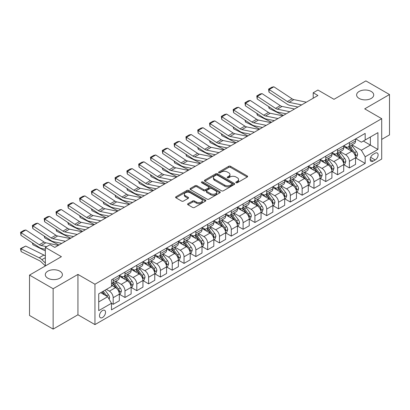 <?xml version="1.0" encoding="UTF-8"?>
<svg xmlns="http://www.w3.org/2000/svg" width="410" height="410" viewBox="0 0 410 410"><rect width="100%" height="100%" fill="white"/><g stroke="black" fill="none" stroke-linecap="round" stroke-linejoin="round"><path stroke-width="0.61" d="M236.088 182.706A0.917 0.528 0 0 0 237.385 182.706L247.24 177.017A1.312 0.758 0 0 0 247.625 176.479A1.312 0.758 0 0 0 247.24 175.946L230.543 166.306A1.312 0.758 0 0 0 228.688 166.306L218.837 171.995A0.917 0.528 0 0 0 218.566 172.369A0.917 0.528 0 0 0 218.837 172.743A0.917 0.528 0 0 0 220.134 172.743L221.41 172.01A4.197 2.424 0 0 1 227.345 172.01L228.734 172.815A4.197 2.424 0 0 1 229.964 174.527A4.197 2.424 0 0 1 228.734 176.238L227.463 176.976A0.917 0.528 0 0 0 227.191 177.351A0.917 0.528 0 0 0 227.463 177.725A0.917 0.528 0 0 0 228.759 177.725L230.036 176.987A4.197 2.424 0 0 1 235.97 176.987L237.359 177.791A4.197 2.424 0 0 1 238.589 179.503A4.197 2.424 0 0 1 237.359 181.22L236.088 181.953A0.917 0.528 0 0 0 235.817 182.332A0.917 0.528 0 0 0 236.088 182.706L236.088 181.953M59.896 271.194A8.554 4.935 0 0 0 50.579 270.123A8.554 4.935 0 0 0 45.295 274.685A8.554 4.935 0 0 0 47.801 278.18A8.554 4.935 0 0 0 57.123 279.246A8.554 4.935 0 0 0 62.402 274.685A8.554 4.935 0 0 0 59.896 271.194M371.219 91.456A8.554 4.935 0 0 0 361.897 90.385A8.554 4.935 0 0 0 356.618 94.946A8.554 4.935 0 0 0 359.124 98.436A8.554 4.935 0 0 0 368.441 99.507A8.554 4.935 0 0 0 373.72 94.946A8.554 4.935 0 0 0 371.219 91.456M102.505 317.509A4.274 2.47 120 0 0 105.298 313.742A4.274 2.47 120 0 0 104.647 310.314A4.274 2.47 120 0 0 102.505 310.524A4.274 2.47 120 0 0 99.712 314.296A4.274 2.47 120 0 0 100.368 317.719A4.274 2.47 120 0 0 102.505 317.509M187.975 203.683A1.312 0.758 0 0 0 187.59 204.216A1.312 0.758 0 0 0 187.975 204.754L192.659 207.455A1.312 0.758 0 0 0 194.514 207.455L205.456 201.136A1.312 0.758 0 0 0 205.84 200.603A1.312 0.758 0 0 0 205.456 200.065L188.764 190.43A1.312 0.758 0 0 0 186.909 190.43L175.967 196.749A1.312 0.758 0 0 0 175.583 197.282A1.312 0.758 0 0 0 175.967 197.82L181.625 201.084A1.312 0.758 0 0 0 183.48 201.084L188.159 198.378A1.312 0.758 0 0 0 188.544 197.845A1.312 0.758 0 0 0 188.159 197.307L185.356 195.688A3.511 2.024 0 0 1 184.331 194.258A3.511 2.024 0 0 1 186.494 192.387A3.511 2.024 0 0 1 190.317 192.823L201.31 199.168A3.511 2.024 0 0 1 202.335 200.603A3.511 2.024 0 0 1 200.167 202.473A3.511 2.024 0 0 1 196.344 202.033L194.514 200.977A1.312 0.758 0 0 0 192.659 200.977L187.975 203.683L187.975 204.754M381.705 139.405L389.5 134.905L389.5 94.536L365.879 80.898L333.991 99.312L317.929 90.036L313.204 92.762L317.929 95.494L54.791 247.409L50.071 244.683L45.346 247.409L45.346 265.957M53.141 288.732L53.141 329.102L77.941 314.783L77.941 274.413L53.141 288.732L29.52 275.095L61.408 256.686L45.346 247.409M77.941 274.413L94.951 284.232L381.705 118.674L381.705 159.044L94.951 324.602L94.951 284.232M389.5 94.536L364.7 108.855L381.705 118.674M221.502 190.804A1.312 0.758 0 0 0 223.358 190.804L234.3 184.485A1.312 0.758 0 0 0 234.684 183.952A1.312 0.758 0 0 0 234.3 183.413L217.607 173.778A1.312 0.758 0 0 0 215.752 173.778L204.81 180.092A1.312 0.758 0 0 0 204.426 180.631A1.312 0.758 0 0 0 204.81 181.164L221.502 190.804M201.976 182.901A0.917 0.528 0 0 1 202.909 183.034L202.909 181.943L219.878 191.742A1.312 0.758 0 0 1 220.262 192.275A1.312 0.758 0 0 1 219.878 192.813L208.936 199.132A1.312 0.758 0 0 1 207.081 199.132L190.389 189.492L195.073 186.806L195.073 185.715L190.389 188.421A1.312 0.758 0 0 0 190.004 188.954A1.312 0.758 0 0 0 190.389 189.492L190.389 188.421M195.073 186.806A1.312 0.758 0 0 1 196.928 186.806L196.928 185.715A1.312 0.758 0 0 0 195.073 185.715M196.928 185.715L203.698 189.625A1.312 0.758 0 0 0 205.548 189.625L208.659 187.831A1.312 0.758 0 0 0 209.044 187.298A1.312 0.758 0 0 0 208.659 186.76L201.607 182.691A0.917 0.528 0 0 1 201.341 182.317A0.917 0.528 0 0 1 201.91 181.825A0.917 0.528 0 0 1 202.909 181.943M53.141 329.102L29.52 315.464L29.52 275.095M375.186 153.207L373.105 154.406A4.141 2.393 120 0 0 370.399 158.055A4.141 2.393 120 0 0 371.035 161.376A4.141 2.393 120 0 0 373.105 161.171L375.186 159.972A4.141 2.393 120 0 0 377.892 156.318A4.141 2.393 120 0 0 377.256 153.002A4.141 2.393 120 0 0 375.186 153.207M355.675 138.887L361.389 142.188L365.172 140.005L365.172 133.404L111.484 279.871L111.484 286.467L98.728 293.832L98.728 310.636L111.484 303.272L111.484 309.873L365.172 163.405L365.172 156.804L361.389 150.26L351.995 144.838M365.172 140.005L377.928 132.64L377.928 149.44L365.172 156.804M77.941 314.783L94.951 324.602M313.204 92.762L313.204 98.221M363.373 141.04L370.368 145.078L370.368 137.007L377.928 132.64M361.389 150.26L370.368 145.078L377.928 149.44M98.728 301.909L107.702 296.727L100.711 292.689M111.484 303.323L113.186 304.307L113.186 297.706A5.345 3.085 -120 0 0 109.403 291.161L106.38 289.414M113.186 304.307L119.325 300.761L119.325 294.16A5.345 3.085 -120 0 0 115.548 287.615L111.484 285.268M119.469 294.298L124.994 297.491L124.994 290.89A5.345 3.085 -120 0 0 121.216 284.34L115.789 281.209M124.994 297.491L131.133 293.944L131.133 287.343A5.345 3.085 -120 0 0 127.356 280.799L119.325 276.161M131.277 287.477L136.807 290.669L136.807 284.068A5.345 3.085 -120 0 0 133.024 277.524L127.597 274.392M136.807 290.669L142.946 287.123L142.946 280.522A5.345 3.085 -120 0 0 139.169 273.977L131.133 269.339M143.09 280.66L148.615 283.853L148.615 277.252A5.345 3.085 -120 0 0 144.838 270.702L139.41 267.571M148.615 283.853L154.754 280.307L154.754 273.706A5.345 3.085 -120 0 0 150.977 267.161L142.946 262.523M154.898 273.839L160.428 277.032L160.428 270.431A5.345 3.085 -120 0 0 156.646 263.886L151.218 260.755M160.428 277.032L166.568 273.485L166.568 266.884A5.345 3.085 -120 0 0 162.785 260.34L154.754 255.702M166.711 267.023L172.236 270.216L172.236 263.615A5.345 3.085 -120 0 0 168.459 257.065L163.031 253.933M172.236 270.216L178.376 266.669L178.376 260.068A5.345 3.085 -120 0 0 174.599 253.523L166.568 248.885M178.519 260.207L184.044 263.394L184.044 256.793A5.345 3.085 -120 0 0 180.267 250.249L174.839 247.117M184.044 263.394L190.189 259.848L190.189 253.247A5.345 3.085 -120 0 0 186.406 246.702L178.376 242.064M190.327 253.385L195.857 256.578L195.857 249.977A5.345 3.085 -120 0 0 192.08 243.432L186.652 240.296M195.857 256.578L201.997 253.031L201.997 246.43A5.345 3.085 -120 0 0 198.22 239.886L190.189 235.248M202.14 246.569L207.665 249.757L207.665 243.156A5.345 3.085 -120 0 0 203.888 236.611L198.46 233.48M207.665 249.757L213.81 246.21L213.81 239.609A5.345 3.085 -120 0 0 210.028 233.064L201.997 228.431M213.948 239.747L219.478 242.94L219.478 236.339A5.345 3.085 -120 0 0 215.696 229.795L210.274 226.658M219.478 242.94L225.618 239.394L225.618 232.793A5.345 3.085 -120 0 0 221.841 226.248L213.81 221.61M225.761 232.931L231.286 236.119L231.286 229.518A5.345 3.085 -120 0 0 227.509 222.973L222.082 219.842M231.286 236.119L237.431 232.572L237.431 225.977A5.345 3.085 -120 0 0 233.649 219.427L225.618 214.794M237.569 226.11L243.099 229.303L243.099 222.702A5.345 3.085 -120 0 0 239.317 216.157L233.895 213.021M243.099 229.303L249.239 225.756L249.239 219.155A5.345 3.085 -120 0 0 245.462 212.611L237.431 207.972M249.382 219.294L254.907 222.481L254.907 215.88A5.345 3.085 -120 0 0 251.13 209.336L245.703 206.204M254.907 222.481L261.052 218.94L261.052 212.339A5.345 3.085 -120 0 0 257.27 205.789L249.239 201.156M261.19 212.472L266.72 215.665L266.72 209.064A5.345 3.085 -120 0 0 262.938 202.519L257.516 199.383M266.72 215.665L272.86 212.119L272.86 205.518A5.345 3.085 -120 0 0 269.083 198.973L261.052 194.335M273.004 205.656L278.528 208.844L278.528 202.248A5.345 3.085 -120 0 0 274.751 195.698L269.324 192.567M278.528 208.844L284.673 205.302L284.673 198.701A5.345 3.085 -120 0 0 280.891 192.152L272.86 187.519M284.812 198.835L290.341 202.027L290.341 195.426A5.345 3.085 -120 0 0 286.559 188.882L281.132 185.745M290.341 202.027L296.481 198.481L296.481 191.88A5.345 3.085 -120 0 0 292.704 185.335L284.673 180.697M296.625 192.018L302.149 195.206L302.149 188.61A5.345 3.085 -120 0 0 298.372 182.06L292.945 178.929M302.149 195.206L308.289 191.665L308.289 185.064A5.345 3.085 -120 0 0 304.512 178.514L296.481 173.881M308.433 185.197L313.963 188.39L313.963 181.789A5.345 3.085 -120 0 0 310.18 175.244L304.753 172.113M313.963 188.39L320.102 184.843L320.102 178.242A5.345 3.085 -120 0 0 316.325 171.698L308.289 167.06M320.246 178.381L325.771 181.574L325.771 174.973A5.345 3.085 -120 0 0 321.993 168.423L316.566 165.291M325.771 181.574L331.91 178.027L331.91 171.426A5.345 3.085 -120 0 0 328.133 164.881L320.102 160.243M332.054 171.559L337.584 174.752L337.584 168.151A5.345 3.085 -120 0 0 333.801 161.607L328.374 158.475M337.584 174.752L343.723 171.206L343.723 164.605A5.345 3.085 -120 0 0 339.941 158.06L331.91 153.422M343.867 164.743L349.392 167.936L349.392 161.335A5.345 3.085 -120 0 0 345.615 154.785L340.187 151.654M349.392 167.936L355.531 164.389L355.531 157.788A5.345 3.085 -120 0 0 351.754 151.244L343.723 146.606M343.867 145.704L345.615 146.713A5.345 3.085 -120 0 0 348.285 146.98A5.345 3.085 -120 0 0 349.392 144.53L349.392 142.516M332.054 152.525L333.801 153.535A5.345 3.085 -120 0 0 336.477 153.796A5.345 3.085 -120 0 0 337.584 151.351L337.584 149.332M320.246 159.341L321.993 160.351A5.345 3.085 -120 0 0 324.664 160.617A5.345 3.085 -120 0 0 325.771 158.168L325.771 156.148M308.433 166.163L310.18 167.172A5.345 3.085 -120 0 0 312.856 167.434A5.345 3.085 -120 0 0 313.963 164.989L313.963 162.97M296.625 172.979L298.372 173.989A5.345 3.085 -120 0 0 301.042 174.255A5.345 3.085 -120 0 0 302.149 171.805L302.149 169.786M284.812 179.8L286.559 180.805A5.345 3.085 -120 0 0 289.234 181.071A5.345 3.085 -120 0 0 290.341 178.627L290.341 176.607M273.004 186.617L274.751 187.626A5.345 3.085 -120 0 0 277.421 187.893A5.345 3.085 -120 0 0 278.528 185.443L278.528 183.424M261.19 193.433L262.938 194.442A5.345 3.085 -120 0 0 265.613 194.709A5.345 3.085 -120 0 0 266.72 192.264L266.72 190.245M249.382 200.254L251.13 201.264A5.345 3.085 -120 0 0 253.8 201.53A5.345 3.085 -120 0 0 254.907 199.081L254.907 197.061M237.569 207.07L239.317 208.08A5.345 3.085 -120 0 0 241.992 208.347A5.345 3.085 -120 0 0 243.099 205.902L243.099 203.883M225.761 213.892L227.509 214.901A5.345 3.085 -120 0 0 230.179 215.163A5.345 3.085 -120 0 0 231.286 212.718L231.286 210.699M213.948 220.708L215.696 221.718A5.345 3.085 -120 0 0 218.371 221.984A5.345 3.085 -120 0 0 219.478 219.54L219.478 217.52M202.14 227.529L203.888 228.539A5.345 3.085 -120 0 0 206.558 228.8A5.345 3.085 -120 0 0 207.665 226.356L207.665 224.337M190.327 234.346L192.08 235.355A5.345 3.085 -120 0 0 194.75 235.622A5.345 3.085 -120 0 0 195.857 233.172L195.857 231.158M178.519 241.167L180.267 242.177A5.345 3.085 -120 0 0 182.942 242.438A5.345 3.085 -120 0 0 184.044 239.993L184.044 237.974M166.711 247.983L168.459 248.993A5.345 3.085 -120 0 0 171.129 249.259A5.345 3.085 -120 0 0 172.236 246.81L172.236 244.796M154.898 254.805L156.646 255.814A5.345 3.085 -120 0 0 159.321 256.076A5.345 3.085 -120 0 0 160.428 253.631L160.428 251.612M143.09 261.621L144.838 262.631A5.345 3.085 -120 0 0 147.508 262.897A5.345 3.085 -120 0 0 148.615 260.447L148.615 258.433M131.277 268.442L133.024 269.452A5.345 3.085 -120 0 0 135.7 269.713A5.345 3.085 -120 0 0 136.807 267.269L136.807 265.249M119.469 275.259L121.216 276.268A5.345 3.085 -120 0 0 123.887 276.535A5.345 3.085 -120 0 0 124.994 274.085L124.994 272.066M355.675 157.922L365.172 163.405M348.285 146.98L354.424 143.433A5.345 3.085 -120 0 0 355.531 140.989L355.531 138.97M336.477 153.796L342.616 150.25A5.345 3.085 -120 0 0 343.723 147.805L343.723 145.786M324.664 160.617L330.803 157.071A5.345 3.085 -120 0 0 331.91 154.621L331.91 152.607M312.856 167.434L318.995 163.887A5.345 3.085 -120 0 0 320.102 161.443L320.102 159.423M301.042 174.255L307.182 170.709A5.345 3.085 -120 0 0 308.289 168.259L308.289 166.245M289.234 181.071L295.374 177.525A5.345 3.085 -120 0 0 296.481 175.08L296.481 173.061M277.421 187.893L283.566 184.346A5.345 3.085 -120 0 0 284.673 181.897L284.673 179.882M265.613 194.709L271.753 191.162A5.345 3.085 -120 0 0 272.86 188.718L272.86 186.699M253.8 201.53L259.945 197.984A5.345 3.085 -120 0 0 261.052 195.534L261.052 193.515M241.992 208.347L248.132 204.8A5.345 3.085 -120 0 0 249.239 202.355L249.239 200.336M230.179 215.163L236.324 211.621A5.345 3.085 -120 0 0 237.431 209.172L237.431 207.152M218.371 221.984L224.511 218.438A5.345 3.085 -120 0 0 225.618 215.993L225.618 213.974M206.558 228.8L212.703 225.259A5.345 3.085 -120 0 0 213.81 222.809L213.81 220.79M194.75 235.622L200.89 232.075A5.345 3.085 -120 0 0 201.997 229.631L201.997 227.611M182.942 242.438L189.082 238.897A5.345 3.085 -120 0 0 190.189 236.447L190.189 234.428M171.129 249.259L177.269 245.713A5.345 3.085 -120 0 0 178.376 243.268L178.376 241.249M159.321 256.076L165.461 252.529A5.345 3.085 -120 0 0 166.568 250.085L166.568 248.065M147.508 262.897L153.647 259.351A5.345 3.085 -120 0 0 154.754 256.906L154.754 254.887M135.7 269.713L141.839 266.167A5.345 3.085 -120 0 0 142.946 263.722L142.946 261.703M123.887 276.535L130.026 272.988A5.345 3.085 -120 0 0 131.133 270.538L131.133 268.524M111.484 283.566A5.345 3.085 -120 0 0 112.079 283.351L118.218 279.805A5.345 3.085 -120 0 0 119.325 277.36L119.325 275.341M112.079 283.351A5.345 3.085 -120 0 0 113.186 280.906L113.186 278.887M107.702 296.727L111.484 303.272M236.452 182.834L237.359 182.312A4.197 2.424 0 0 0 238.589 180.595L238.589 179.503M229.964 174.527L229.964 175.618A4.197 2.424 0 0 1 228.734 177.33L227.827 177.853M247.24 175.946L247.24 177.017L230.543 167.398A1.312 0.758 0 0 0 228.688 167.398L219.201 172.876M234.284 184.495L217.607 174.865A1.312 0.758 0 0 0 215.752 174.865L204.826 181.174L204.81 180.092M231.983 184.326A0.917 0.528 0 0 0 232.25 183.952A0.917 0.528 0 0 0 231.983 183.577L217.331 175.116A0.917 0.528 0 0 0 216.029 175.116L214.686 175.89A4.197 2.424 0 0 0 213.456 177.607A4.197 2.424 0 0 0 214.686 179.319L224.7 185.1A4.197 2.424 0 0 0 230.635 185.1L231.983 184.326L231.983 185.417A0.917 0.528 0 0 0 232.25 185.043L232.25 183.952M213.456 177.607L213.456 178.693A4.197 2.424 0 0 0 214.686 180.41L214.686 179.319M231.983 185.417L230.635 186.191A4.197 2.424 0 0 1 224.7 186.191L214.686 180.41M196.928 186.806L203.698 190.717A1.312 0.758 0 0 0 205.548 190.717L208.659 188.923A1.312 0.758 0 0 0 209.044 188.385L209.044 187.298M202.909 183.034L219.862 192.823M210.719 193.679A3.511 2.024 0 0 0 214.543 194.12A3.511 2.024 0 0 0 216.711 192.249A3.511 2.024 0 0 0 215.68 190.819L211.811 188.579A1.312 0.758 0 0 0 209.956 188.579L206.85 190.373A1.312 0.758 0 0 0 206.466 190.911A1.312 0.758 0 0 0 206.85 191.444L210.719 193.679L210.719 194.77A3.511 2.024 0 0 0 214.543 195.211A3.511 2.024 0 0 0 216.711 193.341L216.711 192.249M206.466 190.911L206.466 192.003A1.312 0.758 0 0 0 206.85 192.536L206.85 191.444M210.719 194.77L206.85 192.536M202.335 200.603L202.335 201.694A3.511 2.024 0 0 1 200.167 203.565A3.511 2.024 0 0 1 196.344 203.124L194.514 202.068A1.312 0.758 0 0 0 192.659 202.068L187.995 204.759M184.331 194.258L184.331 195.35A3.511 2.024 0 0 0 185.356 196.779L185.356 195.688M188.144 198.389L185.356 196.779M205.441 201.146L188.764 191.521A1.312 0.758 0 0 0 186.909 191.521L175.982 197.83M355.531 158.004L356.669 157.353L357.612 154.621A3.541 2.045 -120 0 0 356.48 151.608L352.62 146.457A10.224 5.904 -120 0 0 351.503 145.119M347.665 148.881A10.224 5.904 -120 0 0 345.574 146.693M285.314 113.662L285.934 113.965M269.057 106.82L269.155 108.414L268.586 106.508M283.377 115.441L269.155 108.414M355.209 155.836L355.701 154.775A3.541 2.045 -120 0 0 354.686 152.643L350.827 147.492A10.224 5.904 -120 0 0 349.709 146.155M348.761 146.703A8.487 4.899 60 0 1 350.15 148.287L353.42 152.648M348.577 146.811A10.224 5.904 60 0 1 349.694 148.148L352.257 151.572M301.632 104.898L289.142 102.341A6.683 3.859 60 0 1 287.354 101.552L269.155 89.529L268.986 92.147L287.184 104.176A10.019 5.786 -120 0 0 289.87 105.355L297.973 107.015M306.357 102.172L293.867 99.609A6.683 3.859 60 0 1 292.079 98.825L273.88 86.797L269.155 89.529L268.586 89.093L271.891 87.186L273.88 86.797M268.986 92.147L268.586 89.093M343.723 164.825L344.856 164.169L345.799 161.443A3.541 2.045 -120 0 0 344.672 158.429L340.812 153.273A10.224 5.904 -120 0 0 339.695 151.936M335.857 155.703A10.224 5.904 -120 0 0 333.766 153.509M273.501 120.478L274.121 120.786M257.249 113.642L257.342 115.236L256.773 113.329M271.569 122.257L257.342 115.236M343.401 162.657L343.887 161.591A3.541 2.045 -120 0 0 342.878 159.464L339.014 154.309A10.224 5.904 -120 0 0 337.901 152.976M336.948 153.524A8.487 4.899 60 0 1 338.342 155.108L341.607 159.47M336.764 153.627A10.224 5.904 60 0 1 337.881 154.965L340.449 158.393M331.91 171.641L333.048 170.99L333.991 168.259A3.541 2.045 -120 0 0 332.858 165.245L328.999 160.095A10.224 5.904 -120 0 0 327.887 158.757M324.043 162.519A10.224 5.904 -120 0 0 321.952 160.33M261.693 127.3L262.313 127.602M245.436 120.458L245.534 122.052L244.965 120.145M259.755 129.078L245.534 122.052M331.587 169.474L332.079 168.413A3.541 2.045 -120 0 0 331.065 166.281L327.206 161.13A10.224 5.904 -120 0 0 326.088 159.792M325.14 160.341A8.487 4.899 60 0 1 326.529 161.924L329.799 166.286M324.956 160.448A10.224 5.904 60 0 1 326.073 161.781L328.635 165.209M320.102 178.463L321.235 177.807L322.178 175.08A3.541 2.045 -120 0 0 321.05 172.067L317.191 166.911A10.224 5.904 -120 0 0 316.074 165.573M312.236 169.335A10.224 5.904 -120 0 0 310.144 167.147M249.885 134.116L250.5 134.424M233.628 127.279L233.72 128.873L233.152 126.967M247.947 135.894L233.72 128.873M319.779 176.295L320.266 175.229A3.541 2.045 -120 0 0 319.257 173.102L315.392 167.946A10.224 5.904 -120 0 0 314.28 166.614M313.327 167.162A8.487 4.899 60 0 1 314.721 168.746L317.986 173.107M313.148 167.265A10.224 5.904 60 0 1 314.26 168.602L316.827 172.026M289.824 111.72L277.334 109.157A6.683 3.859 60 0 1 275.546 108.373L257.342 96.345L257.172 98.969L275.371 110.997A10.019 5.786 -120 0 0 278.057 112.171L286.159 113.831M294.544 108.993L282.059 106.431A6.683 3.859 60 0 1 280.266 105.647L262.067 93.618L257.342 96.345L256.778 95.914L260.084 94.003L262.067 93.618M257.172 98.969L256.778 95.914M278.011 118.536L265.521 115.979A6.683 3.859 60 0 1 263.733 115.189L245.534 103.166L245.364 105.785L263.563 117.813A10.019 5.786 -120 0 0 266.249 118.992L274.351 120.653M282.736 115.81L270.246 113.247A6.683 3.859 60 0 1 268.458 112.463L250.259 100.435L245.534 103.166L244.965 102.731L248.27 100.824L250.259 100.435M245.364 105.785L244.965 102.731M266.203 125.357L253.713 122.795A6.683 3.859 60 0 1 251.924 122.011L233.72 109.982L233.551 112.606L251.75 124.635A10.019 5.786 -120 0 0 254.436 125.808L262.538 127.469M270.928 122.631L258.438 120.068A6.683 3.859 60 0 1 256.645 119.284L238.446 107.256L233.72 109.982L233.157 109.552L236.462 107.64L238.446 107.256M233.551 112.606L233.157 109.552M308.289 185.279L309.427 184.628L310.37 181.897A3.541 2.045 -120 0 0 309.242 178.883L305.378 173.727A10.224 5.904 -120 0 0 304.266 172.395M300.422 176.156A10.224 5.904 -120 0 0 298.331 173.968M238.072 140.932L238.692 141.24M221.815 134.096L221.912 135.689L221.344 133.783M236.139 142.716L221.912 135.689M307.971 183.111L308.458 182.05A3.541 2.045 -120 0 0 307.444 179.918L303.584 174.768A10.224 5.904 -120 0 0 302.467 173.43M301.519 173.978A8.487 4.899 60 0 1 302.908 175.562L306.178 179.923M301.335 174.086A10.224 5.904 60 0 1 302.452 175.418L305.019 178.847M254.39 132.174L241.9 129.611A6.683 3.859 60 0 1 240.111 128.827L221.912 116.804L221.743 119.423L239.942 131.451A10.019 5.786 -120 0 0 242.628 132.63L250.73 134.29M259.115 129.447L246.625 126.885A6.683 3.859 60 0 1 244.837 126.101L226.638 114.072L221.912 116.804L221.344 116.368L224.649 114.462L226.638 114.072M221.743 119.423L221.344 116.368M296.481 192.1L297.614 191.444L298.562 188.718A3.541 2.045 -120 0 0 297.429 185.699L293.57 180.549A10.224 5.904 -120 0 0 292.453 179.211M288.614 182.973A10.224 5.904 -120 0 0 286.523 180.784M226.264 147.754L226.879 148.061M210.007 140.917L210.104 142.506L209.53 140.599M224.326 149.532L210.104 142.506M296.158 189.933L296.65 188.866A3.541 2.045 -120 0 0 295.636 186.74L291.771 181.584A10.224 5.904 -120 0 0 290.659 180.251M289.706 180.8A8.487 4.899 60 0 1 291.1 182.383L294.365 186.745M289.527 180.902A10.224 5.904 60 0 1 290.639 182.24L293.206 185.663M284.673 198.917L285.806 198.266L286.749 195.534A3.541 2.045 -120 0 0 285.621 192.521L281.757 187.365A10.224 5.904 -120 0 0 280.645 186.032M276.806 189.794A10.224 5.904 -120 0 0 274.71 187.606M214.45 154.57L215.071 154.877M198.194 147.733L198.291 149.327L197.722 147.421M212.518 156.353L198.291 149.327M284.35 196.749L284.837 195.688A3.541 2.045 -120 0 0 283.822 193.556L279.963 188.405A10.224 5.904 -120 0 0 278.846 187.068M277.898 187.616A8.487 4.899 60 0 1 279.292 189.2L282.557 193.561M277.713 187.724A10.224 5.904 60 0 1 278.831 189.056L281.398 192.485M272.86 205.738L273.993 205.082L274.941 202.355A3.541 2.045 -120 0 0 273.808 199.337L269.949 194.186A10.224 5.904 -120 0 0 268.832 192.849M264.993 196.61A10.224 5.904 -120 0 0 262.902 194.422M202.642 161.391L203.257 161.694M186.386 154.555L186.483 156.143L185.909 154.237M200.705 163.17L186.483 156.143M272.537 203.57L273.029 202.504A3.541 2.045 -120 0 0 272.014 200.377L268.155 195.221A10.224 5.904 -120 0 0 267.038 193.884M266.085 194.437A8.487 4.899 60 0 1 267.479 196.021L270.749 200.382M265.906 194.54A10.224 5.904 60 0 1 267.018 195.877L269.585 199.301M261.052 212.554L262.185 211.898L263.128 209.172A3.541 2.045 -120 0 0 262 206.158L258.136 201.002A10.224 5.904 -120 0 0 257.024 199.67M253.185 203.432A10.224 5.904 -120 0 0 251.089 201.238M190.829 168.208L191.449 168.515M174.573 161.371L174.67 162.965L174.101 161.058M188.897 169.991L174.67 162.965M260.729 210.386L261.216 209.325A3.541 2.045 -120 0 0 260.201 207.193L256.342 202.043A10.224 5.904 -120 0 0 255.225 200.705M254.277 201.254A8.487 4.899 60 0 1 255.671 202.837L258.935 207.199M254.092 201.361A10.224 5.904 60 0 1 255.21 202.694L257.777 206.122M249.239 219.376L250.372 218.72L251.32 215.993A3.541 2.045 -120 0 0 250.187 212.974L246.328 207.824A10.224 5.904 -120 0 0 245.211 206.486M241.372 210.248A10.224 5.904 -120 0 0 239.281 208.06M179.021 175.029L179.636 175.331M162.765 168.187L162.862 169.781L162.288 167.874M177.084 176.807L162.862 169.781M248.916 217.203L249.408 216.142A3.541 2.045 -120 0 0 248.393 214.015L244.534 208.859A10.224 5.904 -120 0 0 243.417 207.522M242.464 208.075A8.487 4.899 60 0 1 243.858 209.659L247.127 214.015M242.284 208.177A10.224 5.904 60 0 1 243.396 209.515L245.964 212.939M242.582 138.995L230.092 136.433A6.683 3.859 60 0 1 228.303 135.648L210.104 123.62L209.93 126.244L228.129 138.267A10.019 5.786 -120 0 0 230.815 139.446L238.917 141.107M247.307 136.269L234.817 133.706A6.683 3.859 60 0 1 233.023 132.922L214.825 120.894L210.104 123.62L209.536 123.19L212.841 121.278L214.825 120.894M209.93 126.244L209.536 123.19M230.768 145.811L218.284 143.249A6.683 3.859 60 0 1 216.49 142.465L198.291 130.436L198.122 133.06L216.321 145.089A10.019 5.786 -120 0 0 219.007 146.267L227.109 147.928M235.494 143.085L223.004 140.522A6.683 3.859 60 0 1 221.215 139.738L203.017 127.71L198.291 130.436L197.722 130.006L201.033 128.099L203.017 127.71M198.122 133.06L197.722 130.006M218.96 152.633L206.471 150.07A6.683 3.859 60 0 1 204.682 149.286L186.483 137.258L186.309 139.882L204.508 151.905A10.019 5.786 -120 0 0 207.193 153.084L215.296 154.744M223.686 149.906L211.196 147.344A6.683 3.859 60 0 1 209.407 146.56L191.203 134.531L186.483 137.258L185.914 136.827L189.22 134.916L191.203 134.531M186.309 139.882L185.914 136.827M207.147 159.449L194.663 156.886A6.683 3.859 60 0 1 192.869 156.102L174.67 144.074L174.501 146.698L192.7 158.726A10.019 5.786 -120 0 0 195.385 159.905L203.488 161.566M211.873 156.722L199.383 154.16A6.683 3.859 60 0 1 197.594 153.376L179.395 141.347L174.67 144.074L174.101 143.643L177.412 141.737L179.395 141.347M174.501 146.698L174.101 143.643M195.339 166.27L182.85 163.708A6.683 3.859 60 0 1 181.061 162.924L162.862 150.895L162.688 153.519L180.892 165.543A10.019 5.786 -120 0 0 183.577 166.721L191.675 168.382M200.065 163.539L187.575 160.981A6.683 3.859 60 0 1 185.786 160.197L167.582 148.169L162.862 150.895L162.293 150.465L165.599 148.553L167.582 148.169M162.688 153.519L162.293 150.465M237.431 226.192L238.564 225.536L239.507 222.809A3.541 2.045 -120 0 0 238.379 219.796L234.515 214.64A10.224 5.904 -120 0 0 233.403 213.308M229.564 217.069A10.224 5.904 -120 0 0 227.468 214.876M167.208 181.845L167.828 182.153M150.952 175.008L151.049 176.602L150.48 174.696M165.276 183.624L151.049 176.602M237.108 224.024L237.595 222.963A3.541 2.045 -120 0 0 236.58 220.831L232.721 215.68A10.224 5.904 -120 0 0 231.609 214.343M230.656 214.891A8.487 4.899 60 0 1 232.05 216.475L235.314 220.836M230.471 214.999A10.224 5.904 60 0 1 231.588 216.331L234.156 219.76M183.526 173.087L171.042 170.524A6.683 3.859 60 0 1 169.248 169.74L151.049 157.712L150.88 160.336L169.079 172.364A10.019 5.786 -120 0 0 171.764 173.538L179.867 175.203M188.251 170.36L175.762 167.798A6.683 3.859 60 0 1 173.973 167.013L155.774 154.985L151.049 157.712L150.48 157.281L153.791 155.375L155.774 154.985M150.88 160.336L150.48 157.281M225.618 233.013L226.75 232.357L227.699 229.631A3.541 2.045 -120 0 0 226.566 226.612L222.707 221.461A10.224 5.904 -120 0 0 221.59 220.124M217.751 223.886A10.224 5.904 -120 0 0 215.66 221.697M155.4 188.667L156.015 188.969M139.144 181.825L139.241 183.419L138.667 181.512M153.463 190.445L139.241 183.419M225.295 230.84L225.787 229.779A3.541 2.045 -120 0 0 224.772 227.652L220.913 222.497A10.224 5.904 -120 0 0 219.796 221.159M218.843 221.713A8.487 4.899 60 0 1 220.237 223.291L223.506 227.652M218.663 221.815A10.224 5.904 60 0 1 219.775 223.153L222.343 226.576M171.718 179.908L159.229 177.345A6.683 3.859 60 0 1 157.44 176.561L139.241 164.533L139.067 167.152L157.271 179.18A10.019 5.786 -120 0 0 159.956 180.359L168.054 182.019M176.443 177.176L163.954 174.619A6.683 3.859 60 0 1 162.165 173.83L143.961 161.806L139.241 164.533L138.672 164.102L141.978 162.191L143.961 161.806M139.067 167.152L138.672 164.102M213.81 239.829L214.942 239.173L215.885 236.447A3.541 2.045 -120 0 0 214.758 233.433L210.899 228.278A10.224 5.904 -120 0 0 209.782 226.945M205.943 230.707A10.224 5.904 -120 0 0 203.847 228.513M143.587 195.483L144.207 195.79M127.331 188.646L127.428 190.24L126.859 188.333M141.655 197.261L127.428 190.24M213.487 237.662L213.974 236.601A3.541 2.045 -120 0 0 212.964 234.469L209.1 229.313A10.224 5.904 -120 0 0 207.988 227.98M207.035 228.529A8.487 4.899 60 0 1 208.429 230.112L211.693 234.474M206.85 228.636A10.224 5.904 60 0 1 207.967 229.969L210.535 233.398M159.91 186.724L147.421 184.162A6.683 3.859 60 0 1 145.627 183.378L127.428 171.349L127.259 173.973L145.458 186.002A10.019 5.786 -120 0 0 148.143 187.175L156.246 188.841M164.63 183.998L152.141 181.435A6.683 3.859 60 0 1 150.352 180.651L132.153 168.623L127.428 171.349L126.859 170.919L130.17 169.007L132.153 168.623M127.259 173.973L126.859 170.919M201.997 246.651L203.135 245.995L204.077 243.268A3.541 2.045 -120 0 0 202.945 240.25L199.086 235.099A10.224 5.904 -120 0 0 197.968 233.761M194.13 237.523A10.224 5.904 -120 0 0 192.039 235.335M131.779 202.304L132.394 202.607M115.523 195.462L115.62 197.056L115.046 195.15M129.842 204.083L115.62 197.056M201.674 244.478L202.166 243.417A3.541 2.045 -120 0 0 201.151 241.285L197.292 236.134A10.224 5.904 -120 0 0 196.175 234.797M195.227 235.345A8.487 4.899 60 0 1 196.615 236.929L199.885 241.29M195.042 235.453A10.224 5.904 60 0 1 196.159 236.79L198.722 240.214M148.097 193.546L135.607 190.983A6.683 3.859 60 0 1 133.819 190.199L115.62 178.171L115.451 180.789L133.65 192.818A10.019 5.786 -120 0 0 136.335 193.997L144.433 195.657M152.822 190.814L140.333 188.257A6.683 3.859 60 0 1 138.544 187.467L120.345 175.444L115.62 178.171L115.051 177.735L118.357 175.828L120.345 175.444M115.451 180.789L115.051 177.735M190.189 253.467L191.321 252.811L192.264 250.085A3.541 2.045 -120 0 0 191.137 247.071L187.278 241.915A10.224 5.904 -120 0 0 186.16 240.583M182.322 244.345A10.224 5.904 -120 0 0 180.226 242.151M119.966 209.12L120.586 209.428M103.715 202.284L103.807 203.878L103.238 201.971M118.034 210.899L103.807 203.878M189.866 251.299L190.353 250.238A3.541 2.045 -120 0 0 189.343 248.106L185.479 242.951A10.224 5.904 -120 0 0 184.367 241.618M183.413 242.166A8.487 4.899 60 0 1 184.808 243.75L188.072 248.111M183.229 242.274A10.224 5.904 60 0 1 184.346 243.607L186.914 247.035M136.289 200.362L123.799 197.799A6.683 3.859 60 0 1 122.006 197.015L103.807 184.987L103.638 187.611L121.837 199.639A10.019 5.786 -120 0 0 124.522 200.813L132.625 202.478M141.009 197.635L128.525 195.073A6.683 3.859 60 0 1 126.731 194.289L108.532 182.26L103.807 184.987L103.243 184.556L106.549 182.645L108.532 182.26M103.638 187.611L103.243 184.556M178.376 260.283L179.513 259.632L180.456 256.906A3.541 2.045 -120 0 0 179.324 253.887L175.465 248.737A10.224 5.904 -120 0 0 174.347 247.399M170.509 251.161A10.224 5.904 -120 0 0 168.418 248.972M108.158 215.942L108.778 216.244M91.901 209.1L91.999 210.694L91.43 208.787M106.221 217.72L91.999 210.694M178.053 258.115L178.545 257.055A3.541 2.045 -120 0 0 177.53 254.923L173.671 249.772A10.224 5.904 -120 0 0 172.554 248.434M171.605 248.983A8.487 4.899 60 0 1 172.994 250.566L176.264 254.928M171.421 249.09A10.224 5.904 60 0 1 172.538 250.428L175.101 253.851M124.476 207.178L111.986 204.621A6.683 3.859 60 0 1 110.198 203.837L91.999 191.808L91.83 194.427L110.029 206.455A10.019 5.786 -120 0 0 112.714 207.634L120.817 209.295M129.201 204.452L116.712 201.889A6.683 3.859 60 0 1 114.923 201.105L96.724 189.082L91.999 191.808L91.43 191.373L94.736 189.466L96.724 189.082M91.83 194.427L91.43 191.373M166.568 267.105L167.7 266.449L168.643 263.722A3.541 2.045 -120 0 0 167.516 260.709L163.657 255.553A10.224 5.904 -120 0 0 162.539 254.215M158.701 257.982A10.224 5.904 -120 0 0 156.61 255.789M96.345 222.758L96.965 223.066M80.093 215.921L80.186 217.515L79.617 215.609M94.413 224.536L80.186 217.515M166.245 264.937L166.732 263.871A3.541 2.045 -120 0 0 165.722 261.744L161.858 256.588A10.224 5.904 -120 0 0 160.746 255.256M159.792 255.804A8.487 4.899 60 0 1 161.186 257.388L164.451 261.749M159.608 255.907A10.224 5.904 60 0 1 160.725 257.244L163.293 260.673M154.754 273.921L155.892 273.27L156.835 270.538A3.541 2.045 -120 0 0 155.703 267.525L151.843 262.374A10.224 5.904 -120 0 0 150.731 261.037M146.888 264.798A10.224 5.904 -120 0 0 144.797 262.61M84.537 229.579L85.157 229.882M68.28 222.738L68.378 224.332L67.809 222.425M82.6 231.358L68.378 224.332M154.432 271.753L154.924 270.692A3.541 2.045 -120 0 0 153.909 268.56L150.05 263.41A10.224 5.904 -120 0 0 148.933 262.072M147.984 262.62A8.487 4.899 60 0 1 149.373 264.204L152.643 268.565M147.8 262.728A10.224 5.904 60 0 1 148.917 264.066L151.48 267.489M142.946 280.742L144.079 280.086L145.022 277.36A3.541 2.045 -120 0 0 143.895 274.346L140.035 269.191A10.224 5.904 -120 0 0 138.918 267.853M135.08 271.62A10.224 5.904 -120 0 0 132.989 269.426M72.729 236.396L73.344 236.703M56.472 229.559L56.565 231.153L55.996 229.246M70.792 238.174L56.565 231.153M142.624 278.574L143.111 277.508A3.541 2.045 -120 0 0 142.101 275.382L138.237 270.226A10.224 5.904 -120 0 0 137.124 268.893M136.171 269.442A8.487 4.899 60 0 1 137.565 271.025L140.83 275.387M135.992 269.544A10.224 5.904 60 0 1 137.104 270.882L139.672 274.31M131.133 287.559L132.271 286.908L133.214 284.176A3.541 2.045 -120 0 0 132.087 281.163L128.222 276.012A10.224 5.904 -120 0 0 127.11 274.674M123.266 278.436A10.224 5.904 -120 0 0 121.175 276.248M60.916 243.217L61.536 243.519M44.659 236.375L44.757 237.969L44.188 236.063M58.984 244.995L44.757 237.969M130.816 285.391L131.302 284.33A3.541 2.045 -120 0 0 130.288 282.198L126.429 277.047A10.224 5.904 -120 0 0 125.311 275.71M124.363 276.258A8.487 4.899 60 0 1 125.752 277.842L129.022 282.203M124.179 276.366A10.224 5.904 60 0 1 125.296 277.698L127.864 281.127M119.325 294.38L120.458 293.724L121.406 290.997A3.541 2.045 -120 0 0 120.273 287.984L116.414 282.828A10.224 5.904 -120 0 0 115.297 281.491M32.851 243.197L32.949 244.79L32.375 242.884M45.346 250.91L32.949 244.79M119.002 292.212L119.494 291.146A3.541 2.045 -120 0 0 118.48 289.019L114.615 283.863A10.224 5.904 -120 0 0 113.503 282.531M112.55 283.079A8.487 4.899 60 0 1 113.944 284.663L117.209 289.024M112.371 283.182A10.224 5.904 60 0 1 113.483 284.519L116.05 287.943M109.121 299.177L109.593 297.814A3.541 2.045 -120 0 0 108.465 294.8L105.016 290.203M25.692 246.061L20.966 248.788L21.136 251.607L20.5 248.619L25.692 246.061L43.89 255.046A10.019 5.786 60 0 1 45.346 255.942M20.5 248.619L39.165 257.777A10.019 5.786 60 0 1 41.851 259.699L45.346 263.02M45.346 265.885L41.128 261.877A6.683 3.859 -120 0 0 39.334 260.596L21.136 251.607M106.989 296.312A3.541 2.045 -120 0 0 106.667 295.835L103.223 291.238M102.336 291.751L104.811 295.056M102.09 291.894L104.191 294.698M112.668 213.999L100.178 211.437A6.683 3.859 60 0 1 98.39 210.653L80.186 198.624L80.017 201.248L98.215 213.277A10.019 5.786 -120 0 0 100.901 214.45L109.004 216.116M117.388 211.273L104.904 208.71A6.683 3.859 60 0 1 103.11 207.926L84.911 195.898L80.186 198.624L79.622 198.194L82.928 196.282L84.911 195.898M80.017 201.248L79.622 198.194M100.855 220.816L88.365 218.258A6.683 3.859 60 0 1 86.577 217.469L68.378 205.446L68.209 208.065L86.407 220.093A10.019 5.786 -120 0 0 89.093 221.272L97.196 222.932M105.58 218.089L93.09 215.527A6.683 3.859 60 0 1 91.302 214.743L73.103 202.714L68.378 205.446L67.809 205.01L71.114 203.104L73.103 202.714M68.209 208.065L67.809 205.01M89.047 227.637L76.557 225.075A6.683 3.859 60 0 1 74.769 224.29L56.565 212.262L56.395 214.886L74.594 226.914A10.019 5.786 -120 0 0 77.28 228.088L85.382 229.749M93.772 224.911L81.282 222.348A6.683 3.859 60 0 1 79.489 221.564L61.29 209.536L56.565 212.262L56.001 211.832L59.306 209.92L61.29 209.536M56.395 214.886L56.001 211.832M77.234 234.453L64.744 231.896A6.683 3.859 60 0 1 62.955 231.107L44.757 219.083L44.587 221.702L62.786 233.731A10.019 5.786 -120 0 0 65.472 234.909L73.575 236.57M81.959 231.727L69.469 229.164A6.683 3.859 60 0 1 67.681 228.38L49.482 216.352L44.757 219.083L44.188 218.648L47.493 216.741L49.482 216.352M44.587 221.702L44.188 218.648M65.426 241.275L52.936 238.712A6.683 3.859 60 0 1 51.147 237.928L32.949 225.9L32.774 228.524L50.973 240.552A10.019 5.786 -120 0 0 53.659 241.726L61.761 243.386M70.151 238.548L57.661 235.986A6.683 3.859 60 0 1 55.868 235.202L37.669 223.173L32.949 225.9L32.38 225.469L35.685 223.558L37.669 223.173M32.774 228.524L32.38 225.469M46.643 246.661L41.128 245.528A6.683 3.859 60 0 1 39.334 244.744L21.136 232.721L20.966 235.34L39.165 247.368A10.019 5.786 -120 0 0 41.851 248.547L45.346 249.265M58.338 245.364L45.848 242.802A6.683 3.859 60 0 1 44.06 242.018L25.861 229.989L21.136 232.721L20.567 232.285L23.877 230.379L25.861 229.989M20.966 235.34L20.567 232.285M109.403 291.161L115.548 287.615M121.216 284.34L127.356 280.799M133.024 277.524L139.169 273.977M144.838 270.702L150.977 267.161M156.646 263.886L162.785 260.34M168.459 257.065L174.599 253.523M180.267 250.249L186.406 246.702M192.08 243.432L198.22 239.886M203.888 236.611L210.028 233.064M215.696 229.795L221.841 226.248M227.509 222.973L233.649 219.427M239.317 216.157L245.462 212.611M251.13 209.336L257.27 205.789M262.938 202.519L269.083 198.973M274.751 195.698L280.891 192.152M286.559 188.882L292.704 185.335M298.372 182.06L304.512 178.514M310.18 175.244L316.325 171.698M321.993 168.423L328.133 164.881M333.801 161.607L339.941 158.06M345.615 154.785L351.754 151.244M349.392 144.53L355.531 140.989M349.392 161.335L355.531 157.788M337.584 168.151L343.723 164.605M337.584 151.351L343.723 147.805M325.771 174.973L331.91 171.426M325.771 158.168L331.91 154.621M313.963 181.789L320.102 178.242M313.963 164.989L320.102 161.443M302.149 188.61L308.289 185.064M302.149 171.805L308.289 168.259M290.341 195.426L296.481 191.88M290.341 178.627L296.481 175.08M278.528 202.248L284.673 198.701M278.528 185.443L284.673 181.897M266.72 209.064L272.86 205.518M266.72 192.264L272.86 188.718M254.907 215.88L261.052 212.339M254.907 199.081L261.052 195.534M243.099 222.702L249.239 219.155M243.099 205.902L249.239 202.355M231.286 229.518L237.431 225.977M231.286 212.718L237.431 209.172M219.478 236.339L225.618 232.793M219.478 219.54L225.618 215.993M207.665 243.156L213.81 239.609M207.665 226.356L213.81 222.809M195.857 249.977L201.997 246.43M195.857 233.172L201.997 229.631M184.044 256.793L190.189 253.247M184.044 239.993L190.189 236.447M172.236 263.615L178.376 260.068M172.236 246.81L178.376 243.268M160.428 270.431L166.568 266.884M160.428 253.631L166.568 250.085M148.615 277.252L154.754 273.706M148.615 260.447L154.754 256.906M136.807 284.068L142.946 280.522M136.807 267.269L142.946 263.722M124.994 290.89L131.133 287.343M124.994 274.085L131.133 270.538M113.186 297.706L119.325 294.16M113.186 280.906L119.325 277.36M370.655 157.353L375.186 159.972M370.179 159.48L373.105 161.171M237.359 182.312L237.359 181.22M227.463 177.725L227.463 176.976M228.734 177.33L228.734 176.238M218.837 172.743L218.837 171.995M228.688 167.398L228.688 166.306M230.543 167.398L230.543 166.306M215.752 174.865L215.752 173.778M217.607 174.865L217.607 173.778M234.3 184.485L234.3 183.413M224.7 186.191L224.7 185.1M230.635 186.191L230.635 185.1M203.698 190.717L203.698 189.625M205.548 190.717L205.548 189.625M208.659 188.923L208.659 187.831M219.878 192.813L219.878 191.742M192.659 202.068L192.659 200.977M194.514 202.068L194.514 200.977M196.344 203.124L196.344 202.033M188.159 198.378L188.159 197.307M175.967 197.82L175.967 196.749M186.909 191.521L186.909 190.43M188.764 191.521L188.764 190.43M205.456 201.136L205.456 200.065M355.27 156.031L357.587 154.693M350.827 147.492L352.62 146.457M348.044 149.096L349.694 148.148M354.686 152.643L356.48 151.608M354.404 154.027L355.701 154.775M289.142 102.341L293.867 99.609M287.354 101.552L292.079 98.825M343.457 162.852L345.779 161.509M339.014 154.309L340.812 153.273M336.231 155.918L337.881 154.965M342.878 159.464L344.672 158.429M342.596 160.848L343.887 161.591M331.649 169.668L333.965 168.331M327.206 161.13L328.999 160.095M324.423 162.734L326.073 161.781M331.065 166.281L332.858 165.245M330.783 167.664L332.079 168.413M319.836 176.49L322.157 175.147M315.392 167.946L317.191 166.911M312.61 169.555L314.26 168.602M319.257 173.102L321.05 172.067M318.975 174.486L320.266 175.229M277.334 109.157L282.059 106.431M275.546 108.373L280.266 105.647M265.521 115.979L270.246 113.247M263.733 115.189L268.458 112.463M253.713 122.795L258.438 120.068M251.924 122.011L256.645 119.284M308.028 183.306L310.344 181.968M303.584 174.768L305.378 173.727M300.802 176.372L302.452 175.418M307.444 179.918L309.242 178.883M307.167 181.302L308.458 182.05M241.9 129.611L246.625 126.885M240.111 128.827L244.837 126.101M296.215 190.122L298.536 188.784M291.771 181.584L293.57 180.549M288.988 183.193L290.639 182.24M295.636 186.74L297.429 185.699M295.354 188.118L296.65 188.866M284.407 196.943L286.728 195.606M279.963 188.405L281.757 187.365M277.18 190.009L278.831 189.056M283.822 193.556L285.621 192.521M283.546 194.94L284.837 195.688M272.594 203.76L274.915 202.422M268.155 195.221L269.949 194.186M265.367 196.831L267.018 195.877M272.014 200.377L273.808 199.337M271.733 201.756L273.029 202.504M260.786 210.581L263.107 209.243M256.342 202.043L258.136 201.002M253.559 203.647L255.21 202.694M260.201 207.193L262 206.158M259.925 208.577L261.216 209.325M248.978 217.397L251.294 216.06M244.534 208.859L246.328 207.824M241.746 210.468L243.396 209.515M248.393 214.015L250.187 212.974M248.111 215.393L249.408 216.142M230.092 136.433L234.817 133.706M228.303 135.648L233.023 132.922M218.284 143.249L223.004 140.522M216.49 142.465L221.215 139.738M206.471 150.07L211.196 147.344M204.682 149.286L209.407 146.56M194.663 156.886L199.383 154.16M192.869 156.102L197.594 153.376M182.85 163.708L187.575 160.981M181.061 162.924L185.786 160.197M237.164 224.219L239.486 222.881M232.721 215.68L234.515 214.64M229.938 217.285L231.588 216.331M236.58 220.831L238.379 219.796M236.303 222.215L237.595 222.963M171.042 170.524L175.762 167.798M169.248 169.74L173.973 167.013M225.356 231.035L227.673 229.697M220.913 222.497L222.707 221.461M218.13 224.106L219.775 223.153M224.772 227.652L226.566 226.612M224.49 229.031L225.787 229.779M159.229 177.345L163.954 174.619M157.44 176.561L162.165 173.83M213.543 237.856L215.865 236.514M209.1 229.313L210.899 228.278M206.317 230.922L207.967 229.969M212.964 234.469L214.758 233.433M212.682 235.852L213.974 236.601M147.421 184.162L152.141 181.435M145.627 183.378L150.352 180.651M201.735 244.673L204.052 243.335M197.292 236.134L199.086 235.099M194.509 237.744L196.159 236.79M201.151 241.285L202.945 240.25M200.869 242.669L202.166 243.417M135.607 190.983L140.333 188.257M133.819 190.199L138.544 187.467M189.922 251.494L192.244 250.151M185.479 242.951L187.278 241.915M182.696 244.56L184.346 243.607M189.343 248.106L191.137 247.071M189.061 249.49L190.353 250.238M123.799 197.799L128.525 195.073M122.006 197.015L126.731 194.289M178.114 258.31L180.431 256.973M173.671 249.772L175.465 248.737M170.888 251.376L172.538 250.428M177.53 254.923L179.324 253.887M177.248 256.306L178.545 257.055M111.986 204.621L116.712 201.889M110.198 203.837L114.923 201.105M166.301 265.132L168.623 263.789M161.858 256.588L163.657 255.553M159.075 258.197L160.725 257.244M165.722 261.744L167.516 260.709M165.44 263.128L166.732 263.871M154.493 271.948L156.81 270.61M150.05 263.41L151.843 262.374M147.267 265.014L148.917 264.066M153.909 268.56L155.703 267.525M153.627 269.944L154.924 270.692M142.68 278.769L145.002 277.426M138.237 270.226L140.035 269.191M135.454 271.835L137.104 270.882M142.101 275.382L143.895 274.346M141.819 276.765L143.111 277.508M130.872 285.585L133.188 284.248M126.429 277.047L128.222 276.012M123.646 278.651L125.296 277.698M130.288 282.198L132.087 281.163M130.011 283.582L131.302 284.33M119.059 292.407L121.38 291.064M114.615 283.863L116.414 282.828M111.833 285.473L113.483 284.519M118.48 289.019L120.273 287.984M118.198 290.403L119.494 291.146M108.67 298.403L109.572 297.885M106.667 295.835L108.465 294.8M43.89 255.046L39.165 257.777M45.346 257.68L41.851 259.699M100.178 211.437L104.904 208.71M98.39 210.653L103.11 207.926M88.365 218.258L93.09 215.527M86.577 217.469L91.302 214.743M76.557 225.075L81.282 222.348M74.769 224.29L79.489 221.564M64.744 231.896L69.469 229.164M62.955 231.107L67.681 228.38M52.936 238.712L57.661 235.986M51.147 237.928L55.868 235.202M41.128 245.528L45.848 242.802M39.334 244.744L44.06 242.018"/></g></svg>
